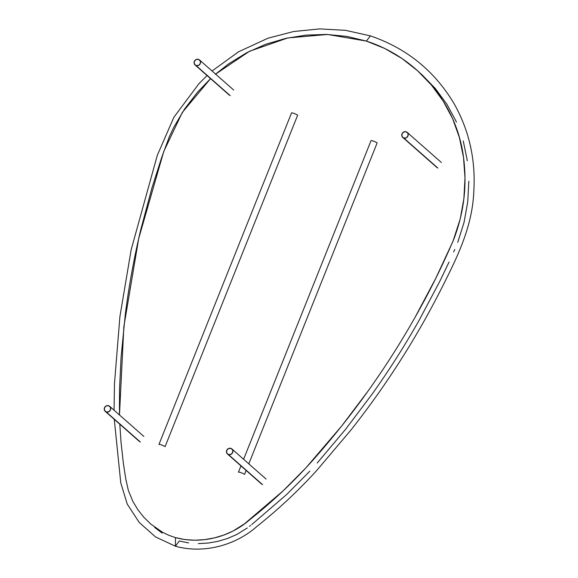 <?xml version="1.0" encoding="UTF-8"?>
<svg xmlns="http://www.w3.org/2000/svg" width="578" height="578" viewBox="0 0 578 578"><rect width="100%" height="100%" fill="white"/><g stroke="black" fill="none" stroke-linecap="round" stroke-linejoin="round"><path stroke-width="0.87" d="M188.674 542.93L179.296 540.994L175.409 546.224L175.459 537.612L175.409 546.224L155.561 536.948L139.255 522.476L127.239 504.081L120.766 482.847L114.271 419.332M119.473 414.961L123.851 326.649L138.713 238.497L163.747 151.487L182.337 112.414L210.573 78.63L197.488 92.22L184.548 109.069L173.783 127.276L169.303 136.813L161.883 156.876L151.963 187.901L140.75 229.748C134.031 257.853 128.88 286.117 125.282 314.562L121.084 357.24L119.523 389.269L119.473 414.961M215.428 74.251L249.421 51.312L287.728 37.946L327.625 34.47L366.329 41.067L370.426 35.894L366.329 41.067C417.02 57.359 456.779 103.245 463.505 157.389C467.226 185.039 464.026 212.227 453.911 238.952C442.64 265.41 429.743 291.442 415.221 317.033C386.328 368.121 352.37 415.661 313.355 459.662C293.92 481.517 272.794 501.473 249.985 519.528C229.04 537.923 200.183 544.281 175.459 537.612L184.83 539.549L194.548 540.213L204.395 539.664L214.207 537.937L223.794 535.062L232.992 531.066L244.516 523.791L282.96 490.997L306.015 467.754L341.641 426.051L368.092 390.995C385.114 367.138 400.829 342.487 415.221 317.033L435.74 278.372L452.95 241.344L460.211 219.004L463.896 198.5L465.001 177.843L463.505 157.389L459.402 137.521L452.625 118.649L443.196 101.078L431.412 85.038L417.576 70.769L401.956 58.501L384.789 48.494L366.329 41.067L346.822 36.4L326.628 34.434L306.152 35.106L285.763 38.379L265.815 44.231L246.734 52.692L228.823 63.725L215.601 74.107M154.557 527.389L162.172 533.111M198.391 543.595L208.239 543.045L218.043 541.319L227.631 538.45L236.828 534.448L247.326 527.945M249.443 526.334L250.606 525.431M251.777 524.521L286.796 494.378L309.859 471.135M317.192 463.043L345.478 429.432L371.929 394.377C388.958 370.52 404.665 345.868 419.057 320.414L439.583 281.761L449.041 262.058M453.651 251.965L454.756 249.472M457.747 242.334L464.047 222.386L467.739 201.881L468.837 181.225M467.349 160.771L463.238 140.902M456.461 122.03L447.032 104.459L435.248 88.42L421.42 74.15M119.812 424.216L121.019 442.083L123.324 462.978L125.693 478.519L128.374 490.541L132.962 501.61L137.925 509.818L143.879 517.324L150.714 524.008L162.411 532.186L168.79 535.286L175.459 537.612M228.44 454.575L262.607 484.675L228.44 454.575A3.36 3.143 131.4 0 1 226.959 449.894A3.36 3.143 131.4 0 1 231.901 448.962A3.36 3.143 131.4 0 1 228.44 454.575L226.692 452.935L226.692 450.435L228.44 448.557L230.918 448.391L232.674 450.031L232.674 452.523L230.918 454.409L228.44 454.575M196.079 65.574L230.246 95.666L196.079 65.574A3.36 3.143 131.4 0 1 194.598 60.892A3.36 3.143 131.4 0 1 199.533 59.953A3.36 3.143 131.4 0 1 196.079 65.574L198.557 65.401L200.306 63.522L200.306 61.03L198.55 59.382L196.072 59.548L194.324 61.434L194.324 63.927L196.079 65.574M403.747 138.005L437.914 168.104L403.747 138.005A3.36 3.143 131.4 0 1 402.266 133.323A3.36 3.143 131.4 0 1 407.201 132.391A3.36 3.143 131.4 0 1 403.747 138.005L401.992 136.357L401.992 133.865L403.74 131.986L406.218 131.82L407.974 133.46L407.974 135.953L406.226 137.839L403.747 138.005M106.222 411.948L140.389 442.04L106.222 411.948A3.36 3.143 131.4 0 1 104.741 407.266A3.36 3.143 131.4 0 1 109.676 406.327A3.36 3.143 131.4 0 1 106.222 411.948L108.7 411.774L110.449 409.896L110.449 407.403L108.693 405.756L106.215 405.922L104.466 407.808L104.466 410.301L106.222 411.948M159.102 444.569L159.102 444.569A3.36 0.426 21.8 0 1 158.979 444.366A3.36 0.426 21.8 0 1 161.717 445.009A3.36 0.426 21.8 0 1 165.084 446.657L297.663 115.181A3.36 0.426 -158.2 0 0 294.303 113.541A3.36 0.426 -158.2 0 0 291.558 112.891L158.979 444.366M297.663 115.181L165.084 446.657M238.591 472.291L238.591 472.291A3.36 0.426 21.8 0 1 238.468 472.089A3.36 0.426 21.8 0 1 241.207 472.739A3.36 0.426 21.8 0 1 244.573 474.379L246.141 470.463L244.573 474.379M377.152 142.911L248.793 463.838L377.152 142.911A3.36 0.426 -158.2 0 0 373.785 141.263A3.36 0.426 -158.2 0 0 371.047 140.62L243.598 459.264M114.068 410.199L114.466 383.806L119.906 316.585L131.17 249.71L157.295 155.345L173.906 117.226L198.926 83.702L207.069 75.545M212.068 71L238.627 51.745L268.192 38.126L293.675 31.515L319.634 28.9L345.434 30.316L370.426 35.894C406.681 48.277 434.584 70.899 454.127 103.744C469.285 130.679 475.839 160.07 473.779 191.918C472.392 225.095 458.499 254.566 445.205 281.06C419.036 334.012 387.549 383.749 350.738 430.285L316.599 470.651C298.255 490.787 278.444 509.312 257.167 526.233C234.791 546.058 202.936 553.861 175.409 546.224M231.901 448.962L266.068 479.061M227.457 454.005L261.624 484.104M199.533 59.953L233.7 90.052M195.097 64.996L229.264 95.095M407.201 132.391L441.368 162.49M402.765 137.434L436.932 167.526M109.676 406.327L143.843 436.426M105.239 411.37L139.399 441.469M238.468 472.089L240.947 465.882"/></g></svg>
